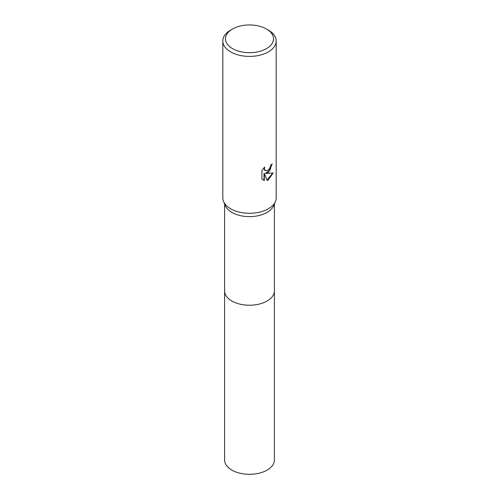 <?xml version="1.0" encoding="UTF-8"?>
<svg xmlns="http://www.w3.org/2000/svg" width="499" height="499" viewBox="0 0 499 499"><rect width="100%" height="100%" fill="white"/><g stroke="black" fill="none" stroke-linecap="round" stroke-linejoin="round"><path stroke-width="0.75" d="M266.485 29.011L268.368 30.102A26.684 15.407 180 0 1 276.184 40.993L276.184 197.885A26.684 15.407 180 0 1 275.436 201.515L273.702 205.632A24.906 14.377 180 0 1 267.108 212.406A24.906 14.377 180 0 1 242.77 216.086A24.906 14.377 180 0 1 225.298 205.632L223.564 201.515A26.684 15.407 180 0 1 222.816 197.885L222.816 40.993A26.684 15.407 180 0 1 230.632 30.102L232.515 29.011A24.021 13.866 180 0 1 266.485 29.011A24.021 13.866 180 0 1 266.485 48.621A24.021 13.866 180 0 1 232.515 48.621A24.021 13.866 180 0 1 232.515 29.011L230.632 30.102M274.406 290.661A24.906 14.377 180 0 1 274.406 290.848A24.906 14.377 180 0 1 267.108 301.022A24.906 14.377 180 0 1 239.969 304.134A24.906 14.377 180 0 1 224.594 290.848L224.594 203.96M275.436 201.515A26.684 15.407 180 0 1 268.368 208.775A26.684 15.407 180 0 1 242.289 212.717A26.684 15.407 180 0 1 223.564 201.515M268.368 172.461L265.811 173.421L273.128 172.953L268.368 179.871L267.115 180.401L264.345 173.496L264.345 180.463L261.913 179.029L261.913 170.433L264.719 166.959L264.339 168.668L265.374 170.708L268.368 170.153L270.302 167.071L270.583 165.288A26.684 15.407 0 0 0 272.204 163.934L268.368 172.461M276.184 40.993A26.684 15.407 180 0 1 268.368 51.89A26.684 15.407 180 0 1 239.289 55.233A26.684 15.407 180 0 1 222.816 40.993M271.868 164.24L269.984 170.19L265.499 173.24L265.811 173.421M267.021 180.151L272.704 173.059M262.904 179.846L264.027 180.276L264.027 173.309L264.345 173.496M264.027 180.276L264.345 180.463M265.219 170.608L264.295 169.704L264.139 167.552M274.406 290.848L274.406 459.947A24.906 14.377 180 0 1 259.031 473.233A24.906 14.377 180 0 1 231.885 470.114A24.906 14.377 180 0 1 224.594 459.947L224.594 290.848A24.906 14.377 180 0 0 231.885 301.022A24.906 14.377 180 0 0 259.031 304.134A24.906 14.377 180 0 0 274.406 290.848L274.406 203.96M265.374 170.708L265.056 170.521"/></g></svg>
